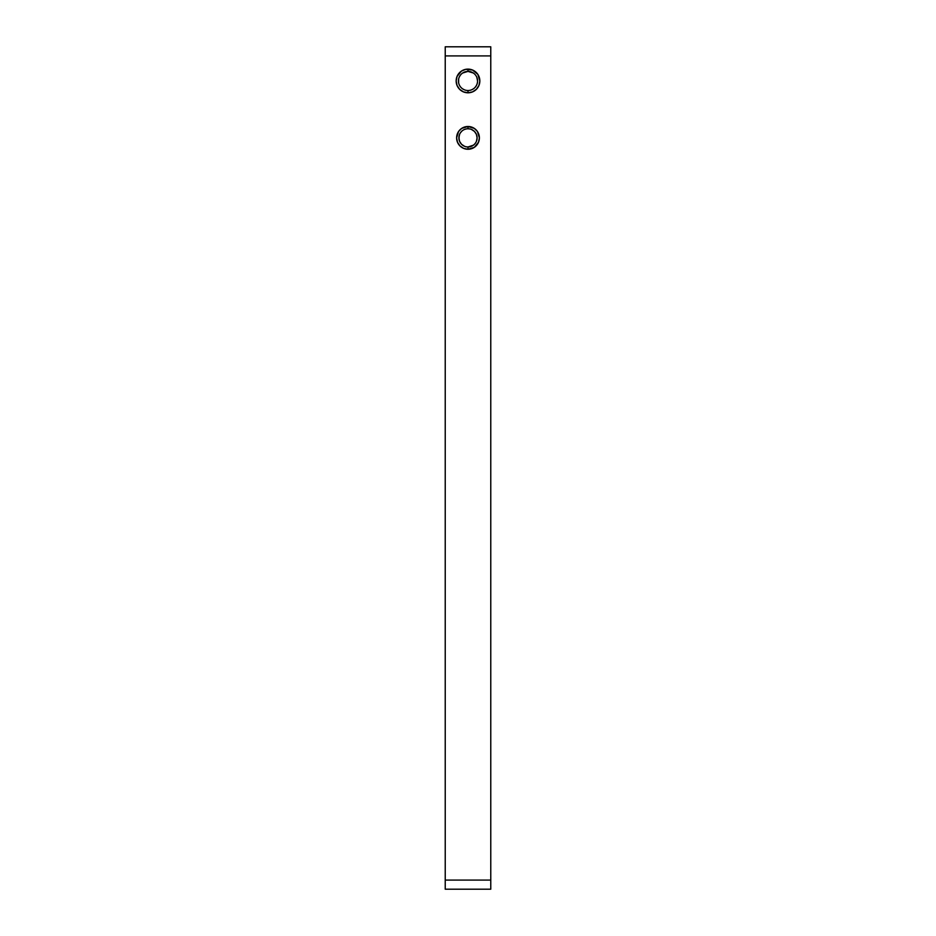 <?xml version="1.0" encoding="UTF-8"?>
<svg xmlns="http://www.w3.org/2000/svg" width="936" height="936" viewBox="0 0 936 936"><rect width="100%" height="100%" fill="white"/><g stroke="black" fill="none" stroke-linecap="round" stroke-linejoin="round"><path stroke-width="1.4" d="M473.452 145.162L468 146.975A9.103 9.103 0 0 1 458.897 137.873A9.103 9.103 0 0 1 468 128.758A9.103 9.103 0 0 0 458.897 137.873A9.103 9.103 0 0 0 468 146.975L468 149.257A11.384 11.384 0 0 1 456.616 137.873A11.384 11.384 0 0 1 468 126.489L468 128.758L469.79 128.946M462.688 72.996L468 71.393A9.559 9.559 0 0 1 477.559 80.952A9.559 9.559 0 0 1 468 90.511A9.559 9.559 0 0 1 458.441 80.952A9.559 9.559 0 0 1 468 71.393A9.559 9.559 0 0 0 458.441 80.952A9.559 9.559 0 0 0 468 90.511L468 92.793A11.84 11.84 0 0 1 456.16 80.952A11.84 11.84 0 0 1 468 69.112L468 71.393L473.312 72.996M459.588 134.374L458.897 137.873L459.588 141.371L461.565 144.308L464.49 146.273M461.565 131.426L460.43 132.807L461.565 131.426M464.502 129.46L466.21 128.946M445.232 889.2L490.768 889.2L490.768 880.097L445.232 880.097L445.232 55.903L490.768 55.903L490.768 880.097L490.768 46.8L445.232 46.8L490.768 46.8L490.768 55.903L445.232 55.903L445.232 46.8L445.232 880.097L490.768 880.097L490.768 889.2L445.232 889.2L445.232 880.097L445.232 889.2M468 92.793L472.528 91.892L476.377 89.318L478.94 85.48L479.84 80.952L477.84 74.377L472.528 70.013L465.695 69.334L461.425 71.113L457.06 76.424L456.16 80.952L457.06 85.48L459.623 89.318L463.472 91.892L468 92.793L468 90.511A9.559 9.559 0 0 0 477.559 80.952A9.559 9.559 0 0 0 468 71.393L468 69.112A11.84 11.84 0 0 1 479.84 80.952A11.84 11.84 0 0 1 468 92.793M468 128.758A9.103 9.103 0 0 1 477.103 137.873A9.103 9.103 0 0 1 468 146.975A9.103 9.103 0 0 0 477.103 137.873A9.103 9.103 0 0 0 468 128.758L468 126.489A11.384 11.384 0 0 1 479.384 137.873A11.384 11.384 0 0 1 468 149.257L474.33 147.338L478.518 142.225L479.384 137.873L477.465 131.543L474.33 128.407L468 126.489L461.67 128.407L458.535 131.543L456.616 137.873L457.482 142.225L459.95 145.922L463.648 148.391L468 149.257L468 146.975L466.21 146.8M476.412 141.371L477.103 137.873L476.412 134.374L474.435 131.426L471.498 129.46M473.066 145.443L474.587 144.156M459.073 139.651L459.073 136.083M474.447 144.308L475.57 142.939M464.338 89.786L462.688 88.897M458.617 82.813L458.617 79.08M459.166 77.29L460.044 75.641M476.833 77.29L477.559 80.952M476.833 84.614L475.956 86.264M473.312 88.897L471.662 89.786"/></g></svg>
